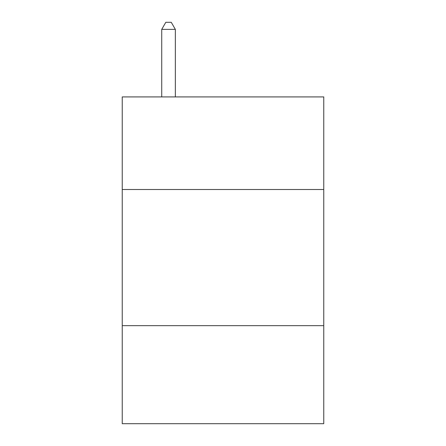 <?xml version="1.0" encoding="UTF-8"?>
<svg xmlns="http://www.w3.org/2000/svg" width="446" height="446" viewBox="0 0 446 446"><rect width="100%" height="100%" fill="white"/><g stroke="black" fill="none" stroke-linecap="round" stroke-linejoin="round"><path stroke-width="0.67" d="M323.757 189.505L323.757 96.916L122.243 96.916L122.243 189.505L323.757 189.505L323.757 423.7L122.243 423.7L122.243 189.505M323.757 325.664L122.243 325.664M175.345 96.916L175.345 29.38L161.725 29.38L161.725 96.916M161.725 29.38L165.812 22.3L171.258 22.3L175.345 29.38"/></g></svg>
